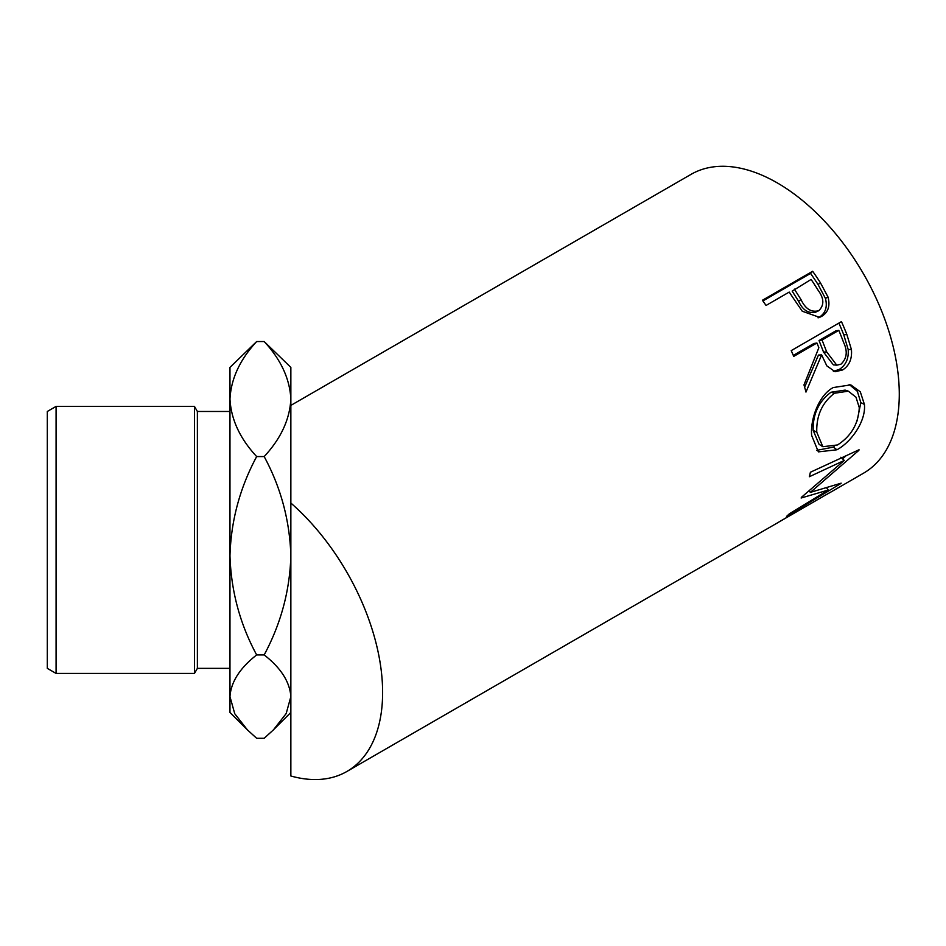 <?xml version="1.0" encoding="UTF-8"?>
<svg xmlns="http://www.w3.org/2000/svg" width="946" height="946" viewBox="0 0 946 946"><rect width="100%" height="100%" fill="white"/><g stroke="black" fill="none" stroke-linecap="round" stroke-linejoin="round"><path stroke-width="1.42" d="M246.776 729.236L229.973 712.444L229.973 555.74C230.99 520.903 239.882 487.84 256.662 456.563L264.171 456.563C280.856 487.438 289.748 520.501 290.86 555.74C289.843 590.588 280.95 623.639 264.171 654.928C280.856 667.911 289.748 681.794 290.86 696.611L286.189 713.532L273.441 729.863L264.171 738.282L256.662 738.282L247.391 729.863L234.738 713.698L229.973 696.611C230.99 681.971 239.882 668.077 256.662 654.928C239.977 624.053 231.084 590.99 229.973 555.74L229.973 399.058C231.037 378.778 239.929 359.61 256.662 341.541L264.171 341.541C280.891 359.586 289.783 378.755 290.86 399.058C289.783 419.409 280.879 438.577 264.171 456.563M56.086 673.434L47.3 668.361L47.3 411.475L56.086 406.39L56.086 673.434L194.45 673.434L194.45 406.39L197.383 411.475L197.383 668.361L229.973 668.361M264.171 341.541L290.86 367.391L290.86 503.047A172.527 99.602 60 0 1 378.282 652.764A172.527 99.602 60 0 1 346.886 771.475L777.446 522.89A172.527 99.602 60 0 0 779.788 521.471L830.02 492.464A172.527 99.602 60 0 1 827.679 493.895A172.527 99.602 60 0 1 825.279 495.207M821.672 497.289L806.252 506.252A172.527 99.602 60 0 1 804.668 507.103M801.073 509.185L781.774 520.383A172.527 99.602 60 0 1 780.19 521.234M801.558 497.206A172.527 99.602 60 0 1 801.12 498.01L828.223 490.052L789.295 513.844A172.527 99.602 60 0 1 786.54 516.398L840.793 483.56A172.527 99.602 60 0 0 841.171 483.17L810.379 492.369L858.862 450.379A172.527 99.602 60 0 0 859.039 449.764L810.391 472.243A172.527 99.602 60 0 1 809.338 476.737L844.281 460.43L801.558 497.206M864.408 404.403C866.169 421.136 851.128 442.196 836.926 449.776L818.361 451.869L811.633 435.373C810.214 419.019 819 394.979 833.249 387.553L850.773 384.868L860.304 391.81L864.408 404.403L860.836 402.618L857.1 420.97M841.455 321.616A172.527 99.602 60 0 1 846.859 334.517L851.435 349.606C852.204 358.972 849.236 365.771 842.555 369.992L835.093 371.719L826.816 365.854L821.625 354.904L805.968 392.07A172.527 99.602 60 0 0 803.97 384.904L818.858 347.714A172.527 99.602 60 0 0 816.918 343.008L793.729 356.394A172.527 99.602 60 0 0 791.223 350.623L841.455 321.616M812.649 271.266A172.527 99.602 60 0 1 820.407 282.748L828.01 297.02C830.328 305.865 828.235 312.298 821.731 316.331L819.579 317.371L802.267 311.234L792.015 296.287A172.527 99.602 60 0 0 789.212 292.078L766.035 305.463A172.527 99.602 60 0 0 762.417 300.26L812.649 271.266L810.556 273.418A167.442 96.681 60 0 1 818.089 284.569L825.444 298.428C827.632 307.048 825.48 313.363 818.976 317.395L818.077 317.868M290.86 405.396L691.041 174.36A172.527 99.602 60 0 1 777.293 182.909A172.527 99.602 60 0 1 889.997 334.931A172.527 99.602 60 0 1 863.556 473.177L827.679 493.895M346.886 771.475A172.527 99.602 60 0 1 290.86 775.992L290.86 503.047M256.662 654.928L264.171 654.928M256.662 456.563C239.941 438.554 231.049 419.385 229.973 399.058L229.973 367.391L256.662 341.541M290.86 463.741L290.86 555.74M840.84 457.249L844.281 460.43M826.769 488.053L828.223 490.052M809.386 491.27L808.546 491.506M809.161 491.009L810.379 492.369M845.972 455.854L842.59 458.869M836.926 449.776L833.379 447.103L816.575 450.391M849.177 384.466L857.348 391.301L860.836 402.618M834.088 446.678L833.379 447.103M848.337 391.171L845.121 390.107L830.966 392.247C818.68 401.565 812.756 414.277 813.193 430.383L819.059 444.277L822.819 446.713L837.529 444.951C851.199 436.141 858.448 423.713 859.275 407.643L856 397.202L848.337 391.171L834.443 393.252C822.18 402.629 816.292 415.601 816.776 432.18L822.819 446.713M830.966 392.247L834.443 393.252M813.193 430.383L816.776 432.18M838.877 323.106A167.442 96.681 60 0 1 843.761 334.813L848.172 349.464C848.869 358.593 845.866 365.262 839.185 369.472L833.379 371.317M851.435 349.606L848.172 349.464M842.555 369.992L839.185 369.472M821.625 354.904L818.467 355.057L804.62 387.162M816.918 343.008L813.903 343.504L793.304 355.4M838.806 330.367L835.791 330.864L819.047 340.536L823.528 352.066L833.379 364.86L836.784 365.18L840.935 364.198C846.93 358.558 847.817 351.321 843.607 342.487A172.527 99.602 60 0 0 838.806 330.367L822.062 340.028L826.686 351.912L836.784 365.18M822.062 340.028L819.047 340.536M828.01 297.02L825.444 298.428M821.731 316.331L818.976 317.395M762.902 300.934L810.556 273.418M794.368 289.109L801.002 299.575C805.413 308.94 811.337 312.641 818.763 310.702C824.368 305.239 824.155 298.439 818.148 290.316A172.527 99.602 60 0 0 811.112 279.437L792.169 291.108L798.601 301.266C802.858 310.371 808.688 313.93 816.091 311.932M815.227 312.346L818.763 310.702M801.002 299.575L798.601 301.266M846.859 334.517L843.761 334.813M826.686 351.912L823.528 352.066M820.407 282.748L818.089 284.569M197.383 411.475L229.973 411.475M56.086 406.39L194.45 406.39M197.383 668.361L194.45 673.434M290.86 712.444L274.163 729.13"/></g></svg>
